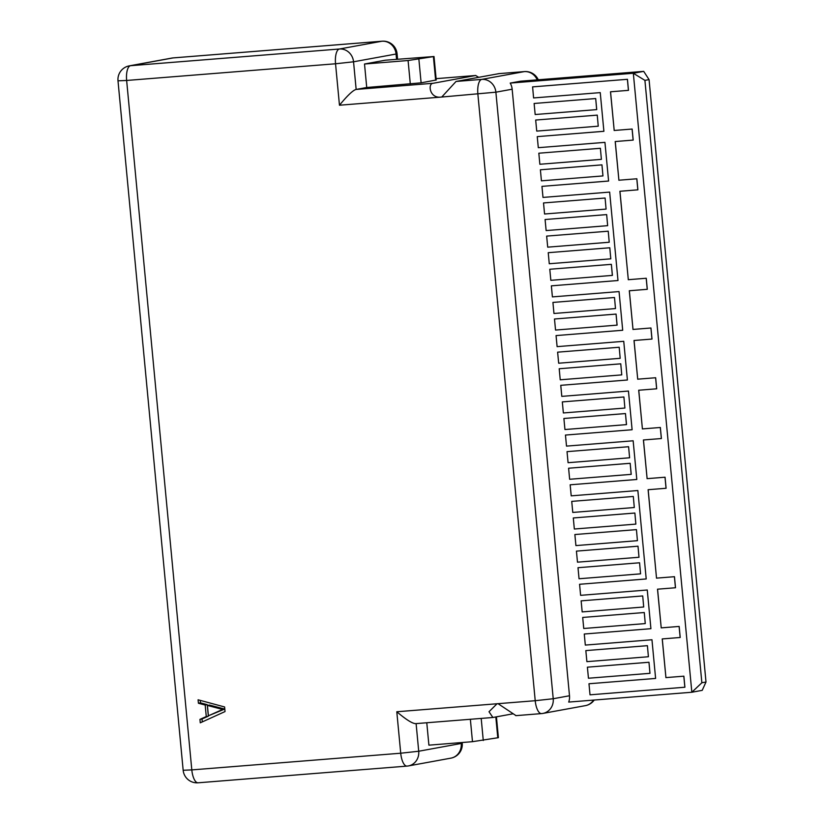 <?xml version="1.0" encoding="UTF-8"?>
<svg xmlns="http://www.w3.org/2000/svg" width="824" height="824" viewBox="0 0 824 824"><rect width="100%" height="100%" fill="white"/><g stroke="black" fill="none" stroke-linecap="round" stroke-linejoin="round"><path stroke-width="1.24" d="M222.635 709.443L208.4 715.799L207.421 705.437L222.635 709.443L224.705 709.062L209.492 705.056L207.421 705.437M208.4 715.799L224.705 709.062M199.944 719.373L200.273 722.823L225.034 711.565L224.602 706.961L198.09 699.803L198.419 703.253L205.186 705.035L206.268 716.55L199.944 719.373L202.014 718.991L202.292 721.906M202.014 718.991L208.348 716.169L207.257 704.654L200.49 702.872L200.263 700.39M198.419 703.253L200.49 702.872M205.186 705.035L207.257 704.654M206.268 716.55L208.348 716.169M512.94 713.821L492.876 717.488L489.013 711.74L496.975 703.82L498.046 703.675L515.999 715.623M701.863 682.766L644.914 80.371L633.326 73.264L643.699 71.358L520.562 81.195L510.2 83.09L633.326 73.264L691.841 692.242L702.213 690.347L706.003 682.004L701.863 682.766L691.841 692.242L568.715 702.079A13.884 12.844 -100.4 0 0 569.497 695.755L512.157 89.208A13.884 12.844 -100.4 0 0 510.2 83.1M498.973 73.635L456.053 81.452L481.762 79.392A13.884 12.844 79.6 0 1 495.883 92.185L553.223 698.731A13.884 12.844 79.6 0 1 542.903 713.419L542.903 713.419A13.884 12.844 79.6 0 1 541.708 713.574A13.884 5.243 -94.6 0 1 541.512 713.594A13.884 5.243 -94.6 0 1 535.219 700.709L396.797 711.761C406.593 720.032 413.02 723.987 416.11 723.606L492.876 717.488M593.558 700.091A13.884 12.844 79.6 0 1 585.411 705.632L542.903 713.419A13.884 13.884 0 0 1 541.512 713.594L515.803 715.654M538.257 79.784A13.884 13.884 0 0 0 524.466 71.585A13.884 5.243 85.4 0 0 524.27 71.616A13.884 12.844 79.6 0 1 537.227 79.866M456.053 81.452L441.788 96.995L440.716 97.129L495.883 92.185L512.157 89.208M569.497 695.755L553.223 698.731L535.219 700.709L477.879 94.163A13.884 5.243 85.4 0 1 481.762 79.392L524.27 71.616L498.561 73.666M662.269 638.93L665.926 677.606L683.869 676.174L684.909 687.226L590.015 694.817L588.975 683.755L655.616 678.43L651.959 639.754L585.318 645.079L584.268 634.016L650.919 628.691L647.262 590.005L580.611 595.33L579.571 584.278L646.212 578.953L637.858 490.527L571.207 495.852L570.167 484.8L636.808 479.475L633.151 440.788L566.51 446.114L565.46 435.062L632.111 429.737L628.454 391.05L561.803 396.375L560.763 385.323L627.404 379.998L623.747 341.311L557.106 346.636L556.056 335.584L622.707 330.259L619.051 291.572L552.399 296.897L551.359 285.846L618 280.521L609.647 192.095L542.995 197.42L541.955 186.368L608.596 181.033L604.94 142.356L538.299 147.681L537.248 136.63L603.899 131.294M657.562 589.191L661.219 627.867L679.161 626.436L680.212 637.488L662.218 638.93L665.926 677.606M648.158 489.703L656.522 578.129L674.465 576.697L675.505 587.749L657.511 589.191L661.219 627.867M643.462 439.964L647.118 478.651L665.061 477.22L666.101 488.272L648.107 489.714L656.522 578.129M638.755 390.226L642.411 428.913L660.354 427.481L661.404 438.533L643.41 439.975L647.118 478.651M634.058 340.487L637.714 379.174L655.657 377.742L656.697 388.794L638.703 390.236L642.411 428.913M629.351 290.748L633.007 329.435L650.95 327.993L652 339.055L634.006 340.497L637.714 379.174M619.947 191.271L628.31 279.697L646.253 278.255L647.293 289.317L629.299 290.759L633.007 329.435M615.25 141.532L618.906 180.219L636.849 178.777L637.889 189.829L619.895 191.281L628.31 279.697M610.543 91.794L614.199 130.47L632.142 129.038L633.192 140.09L615.198 141.543L618.906 180.219M537.248 136.63L603.899 131.304L600.243 92.618L533.591 97.943L532.603 86.88L627.445 79.3L628.485 90.352L610.491 91.794L614.199 130.47M648.972 662.259L649.971 673.321L588.449 678.234L587.399 667.183L648.972 662.259L649.971 673.321M647.406 645.676L648.406 656.738L586.884 661.651L585.833 650.6L647.406 645.676L648.406 656.738M644.275 612.52L645.264 623.583L583.742 628.496L582.702 617.444L644.275 612.52L645.264 623.583M642.71 595.937L643.699 607L582.177 611.913L581.136 600.861L642.71 595.937L643.699 607M639.568 562.782L640.567 573.844L579.045 578.757L578.005 567.705L639.568 562.782L640.567 573.844M638.003 546.199L639.002 557.261L577.48 562.174L576.429 551.122L638.003 546.199L639.002 557.261M636.437 529.616L637.426 540.678L575.914 545.591L574.864 534.539L636.437 529.616L637.426 540.678M634.871 513.033L635.86 524.105L574.338 529.018L573.298 517.966L634.871 513.033L635.86 524.105M633.306 496.46L634.295 507.522L572.773 512.435L571.732 501.383L633.306 496.46L634.295 507.522M630.164 463.294L631.215 474.356L569.641 479.28L568.601 468.228L630.164 463.294L631.163 474.356M628.599 446.721L629.598 457.784L568.076 462.697L567.025 451.645L628.599 446.721L629.598 457.784M625.467 413.555L626.508 424.618L564.945 429.541L563.894 418.489L625.467 413.555L626.456 424.618M623.902 396.983L624.891 408.045L563.369 412.958L562.329 401.906L623.902 396.983L624.891 408.045M620.76 363.817L621.76 374.879L560.238 379.802L559.197 368.75L620.76 363.817L621.76 374.879M619.195 347.244L620.194 358.306L558.672 363.219L557.621 352.167L619.195 347.244L620.194 358.306M616.064 314.078L617.104 325.13L555.541 330.063L554.49 319.001L616.064 314.078L617.052 325.14M614.498 297.505L615.487 308.567L553.965 313.481L552.925 302.429L614.498 297.505L615.487 308.567M611.356 264.339L612.407 275.391L550.834 280.325L549.793 269.263L611.356 264.339L612.356 275.401M609.791 247.767L610.79 258.829L549.268 263.742L548.228 252.69L609.791 247.767L610.79 258.829M608.225 231.183L609.224 242.246L547.702 247.159L546.652 236.107L608.225 231.183L609.224 242.246M606.66 214.601L607.649 225.663L546.137 230.576L545.086 219.524L606.66 214.601L607.649 225.663M605.094 198.028L606.083 209.09L544.561 214.003L543.521 202.951L605.094 198.028L606.083 209.09M601.953 164.862L602.952 175.924L541.43 180.837L540.389 169.785L601.953 164.862L602.952 175.924M600.387 148.279L601.386 159.351L539.864 164.264L538.824 153.213L600.387 148.279L601.386 159.351M597.256 115.123L598.245 126.185L536.733 131.098L535.682 120.046L597.256 115.123L598.245 126.185M595.69 98.54L596.731 109.602L535.167 114.526L534.117 103.474L595.69 98.54L596.679 109.602M644.914 80.371L649.065 79.609L706.003 682.004M649.065 79.609L643.699 71.358M588.975 683.755L655.616 678.43M584.268 634.016L650.919 628.691M579.571 584.278L646.212 578.953M570.167 484.8L636.808 479.475M565.46 435.062L632.111 429.737M560.763 385.323L627.404 379.998M556.056 335.584L622.707 330.259M551.359 285.846L618 280.521M541.955 186.368L608.596 181.043M532.551 86.891L627.445 79.3M627.394 79.31L628.434 90.362M614.148 130.48L632.142 129.038M632.09 129.049L633.141 140.101M618.855 180.219L636.849 178.777M636.798 178.787L637.838 189.839M628.259 279.707L646.253 278.255M646.201 278.265L647.242 289.317M632.956 329.446L650.95 327.993M650.898 328.003L651.949 339.066M637.663 379.184L655.657 377.742M655.605 377.742L656.646 388.804M642.36 428.923L660.354 427.481M660.302 427.481L661.353 438.543M647.067 478.662L665.061 477.22M665.009 477.23L666.049 488.282M656.471 578.139L674.465 576.697M674.413 576.707L675.453 587.759M661.167 627.878L679.161 626.436M679.11 626.446L680.161 637.498M665.874 677.616L683.869 676.174M683.817 676.185L684.857 687.237M587.399 667.183L648.921 662.269M585.833 650.6L647.355 645.686M582.702 617.444L644.224 612.531M581.136 600.861L642.658 595.948M578.005 567.705L639.517 562.782M576.429 551.122L637.951 546.209M574.864 534.539L636.386 529.626M573.298 517.966L634.82 513.043M571.732 501.383L633.254 496.47M568.601 468.228L630.113 463.304M567.025 451.645L628.547 446.732M563.894 418.489L625.416 413.566M562.329 401.906L623.85 396.993M559.197 368.75L620.709 363.827M557.621 352.167L619.143 347.254M554.49 319.001L616.012 314.088M552.925 302.429L614.447 297.516M549.793 269.263L611.305 264.349M548.228 252.69L609.739 247.767M546.652 236.107L608.174 231.194M545.086 219.524L606.608 214.611M543.521 202.951L605.043 198.028M540.389 169.785L601.901 164.872M538.824 153.213L600.336 148.289M535.682 120.046L597.204 115.133M534.117 103.474L595.639 98.55M433.125 83.286L356.153 89.435C353.105 90.146 347.543 95.409 339.467 105.225L440.716 97.129C429.335 98.324 427.749 83.368 433.125 83.286L475.633 75.499L478.703 77.302M396.56 59.307L396.056 54.024L353.548 61.8L356.153 89.435L366.732 87.499L421.116 82.833L436.236 80L434.011 56.516L408.086 60.523L364.517 64.014L385.251 60.214L434.011 56.516M366.732 87.499L364.517 64.014M496.429 716.839L498.396 737.665L472.482 741.682L428.902 745.164L426.781 722.761M339.467 105.225L335.543 63.778L126.639 80.464L191.807 769.904L400.722 753.218L396.797 711.761M475.633 75.499L436.102 78.661L475.839 75.478M353.548 61.8L335.543 63.778A13.884 5.243 -94.6 0 1 339.426 49.007A13.884 12.844 79.6 0 1 353.548 61.8M339.426 49.007L381.934 41.231A13.884 5.243 -94.6 0 1 382.13 41.2L173.225 57.896A13.884 5.243 85.4 0 0 173.019 57.917A13.884 12.844 -100.4 0 0 171.825 58.071L129.316 65.858A13.884 12.844 79.6 0 1 130.511 65.704L339.426 49.007M397.58 59.225L397.065 53.735L396.056 54.024A13.884 12.844 -100.4 0 0 381.934 41.231L173.019 57.917L130.511 65.704A13.884 5.243 85.4 0 0 126.639 80.464L117.997 80.824L183.165 770.265L191.807 769.904A13.884 5.243 85.4 0 0 198.1 782.8A13.884 5.243 85.4 0 0 198.296 782.769M173.421 57.886A13.884 5.243 85.4 0 0 173.225 57.896A13.884 13.884 0 0 0 171.825 58.071M407.211 766.083A13.884 5.243 -94.6 0 1 407.005 766.104A13.884 5.243 -94.6 0 1 400.722 753.218L418.716 751.241A13.884 12.844 79.6 0 1 408.405 765.929A13.884 12.844 79.6 0 1 407.211 766.083M183.165 770.265A13.884 13.884 0 0 0 198.1 782.8L407.005 766.104A13.884 13.884 0 0 0 408.405 765.929L450.913 758.142A13.884 12.844 -100.4 0 0 461.224 743.454L461.141 742.579M416.11 723.616L418.716 751.241L461.224 743.454L462.233 743.176L462.171 742.506M472.482 741.682L470.36 719.28M481.195 718.415L483.276 740.498M497.789 737.841L495.821 716.952M435.628 80.175L433.403 56.691M418.891 59.349L421.116 82.833M410.311 84.017L408.086 60.523M585.411 705.632A13.884 13.884 0 0 0 594.217 700.039M397.065 53.735A13.884 13.884 0 0 0 382.13 41.2M129.316 65.858A13.884 13.884 0 0 0 117.997 80.824M498.767 73.645L524.466 71.585M450.913 758.142A13.884 13.884 0 0 0 462.233 743.176"/></g></svg>

